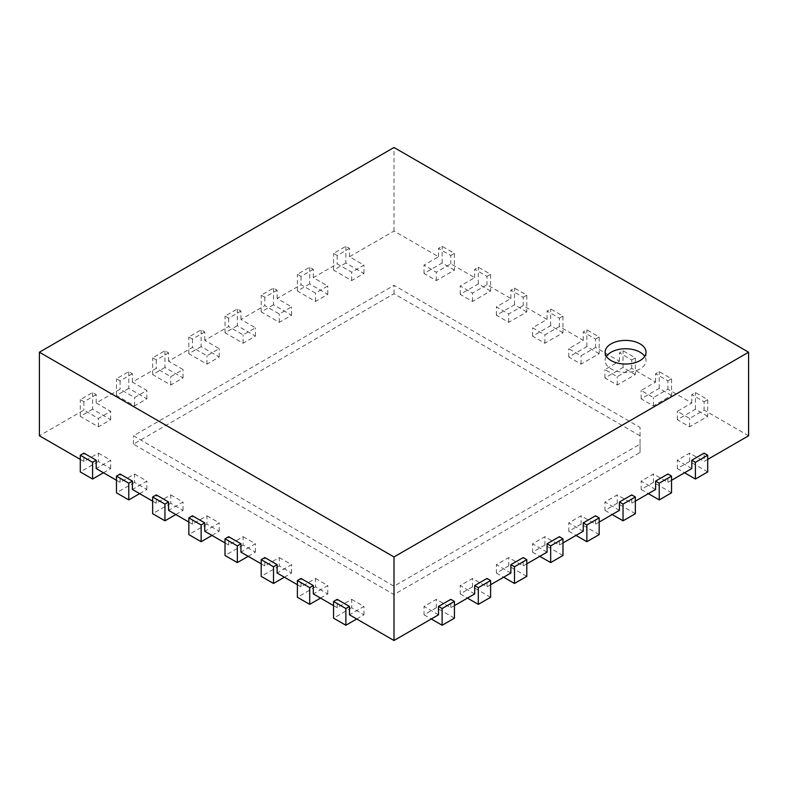 <?xml version="1.0" encoding="UTF-8"?>
<svg xmlns="http://www.w3.org/2000/svg" width="788" height="788" viewBox="0 0 788 788"><rect width="100%" height="100%" fill="white"/><g stroke="black" fill="none" stroke-linecap="round" stroke-linejoin="round"><path stroke-width="0.59" stroke-dasharray="3.94 2.96" d="M640.053 435.784L394 293.727L133.477 444.136L394 594.546L640.053 452.489L640.053 427.421L640.053 444.136L394 586.193L133.477 435.784L394 285.374L640.053 427.421M394 293.727L394 285.374M133.477 444.136L133.477 435.784M394 594.546L394 586.193M640.053 452.489L640.053 444.136M707.713 459.384L704.098 461.472L704.098 453.12M748.6 435.784L704.098 410.085L689.618 418.438L677.316 411.336L691.795 402.983L667.909 389.193L653.439 397.556L641.136 390.454L655.606 382.091L631.73 368.301L617.25 376.664L604.948 369.562L619.427 361.2L595.541 347.419L581.071 355.772L568.769 348.67L583.238 340.308L559.362 326.527L544.882 334.88L532.58 327.778L547.059 319.426L523.173 305.636L508.703 313.988L496.401 306.887L510.87 298.534L486.994 284.744L472.514 293.097L460.212 285.995L474.691 277.642L450.805 263.852L436.335 272.205L424.033 265.103L438.502 256.75L394 231.051L349.498 256.75L363.967 265.103L351.665 272.205L337.195 263.852L313.309 277.642L327.788 285.995L315.486 293.097L301.006 284.744L277.13 298.534L291.599 306.887L279.297 313.988L264.827 305.636L240.941 319.426L255.42 327.778L243.118 334.88L228.638 326.527L204.762 340.308L219.231 348.67L206.929 355.772L192.459 347.419L168.573 361.2L183.052 369.562L170.75 376.664L156.27 368.301L132.394 382.091L146.863 390.454L134.561 397.556L120.091 389.193L96.205 402.983L110.684 411.336L98.382 418.438L83.902 410.085L39.4 435.784M103.445 472.761L110.684 468.584L98.382 461.472L98.382 453.12L83.902 461.472L80.287 459.384M98.382 453.12L110.684 460.222L96.205 468.584M139.634 493.652L146.863 489.466L134.561 482.364L134.561 474.012L120.091 482.364L116.466 480.276M134.561 474.012L146.863 481.113L132.394 489.466M175.813 514.534L183.052 510.358L170.75 503.256L170.75 494.903L156.27 503.256L152.655 501.168M170.75 494.903L183.052 502.005L168.573 510.358M211.992 535.426L219.231 531.25L206.929 524.148L206.929 515.795L192.459 524.148L188.834 522.06M206.929 515.795L219.231 522.897L204.762 531.25M248.181 556.318L255.42 552.142L243.118 545.04L243.118 536.687L228.638 545.04L225.023 542.952M243.118 536.687L255.42 543.789L240.941 552.142M284.36 577.21L291.599 573.034L279.297 565.932L279.297 557.569L264.827 565.932L261.202 563.844M279.297 557.569L291.599 564.671L277.13 573.034M320.549 598.102L327.788 593.925L315.486 586.824L315.486 578.461L301.006 586.824L297.391 584.726M315.486 578.461L327.788 585.563L313.309 593.925M356.728 618.994L363.967 614.817L351.665 607.706L351.665 599.353L337.195 607.706L333.57 605.617M351.665 599.353L363.967 606.455L349.498 614.817M438.502 614.817L424.033 606.455L436.335 599.353L450.805 607.706L450.805 599.353M454.43 605.617L450.805 607.706M474.691 593.925L460.212 585.563L472.514 578.461L486.994 586.824L486.994 578.461M490.609 584.726L486.994 586.824M510.87 573.034L496.401 564.671L508.703 557.569L523.173 565.932L523.173 557.569M526.798 563.844L523.173 565.932M547.059 552.142L532.58 543.789L544.882 536.687L559.362 545.04L559.362 536.687M562.977 542.952L559.362 545.04M583.238 531.25L568.769 522.897L581.071 515.795L595.541 524.148L595.541 515.795M599.166 522.06L595.541 524.148M619.427 510.358L604.948 502.005L617.25 494.903L631.73 503.256L631.73 494.903M635.345 501.168L631.73 503.256M655.606 489.466L641.136 481.113L653.439 474.012L667.909 482.364L667.909 474.012M671.534 480.276L667.909 482.364M691.795 468.584L677.316 460.222L689.618 453.12L704.098 461.472M394 231.051L394 147.494M438.502 256.75L438.502 248.397L450.805 255.499L450.805 263.852M474.691 277.642L474.691 269.289L486.994 276.391L486.994 284.744M510.87 298.534L510.87 290.171L523.173 297.273L523.173 305.636M547.059 319.426L547.059 311.063L559.362 318.165L559.362 326.527M583.238 340.308L583.238 331.955L595.541 339.057L595.541 347.419M619.427 361.2L619.427 352.847L631.73 359.949L631.73 368.301M655.606 382.091L655.606 373.739L667.909 380.84L667.909 389.193M691.795 402.983L691.795 394.63L704.098 401.732L704.098 410.085M707.713 471.923L689.618 461.472L689.618 453.12M707.713 416.35L695.41 409.248L677.316 419.699L689.618 426.8L707.713 416.35L707.713 399.644L695.41 392.542L691.795 394.63M689.618 426.8L689.618 418.438M704.098 401.732L707.713 399.644M689.618 461.472L677.316 468.584L677.316 460.222M677.316 419.699L677.316 411.336M677.316 468.584L684.555 472.761M695.41 409.248L695.41 392.542M671.534 492.815L653.439 482.364L653.439 474.012M671.534 395.468L659.231 388.356L641.136 398.807L653.439 405.909L671.534 395.468L671.534 378.752L659.231 371.65L655.606 373.739M653.439 405.909L653.439 397.556M667.909 380.84L671.534 378.752M653.439 482.364L641.136 489.466L641.136 481.113M641.136 398.807L641.136 390.454M641.136 489.466L648.366 493.652M659.231 388.356L659.231 371.65M635.345 513.707L617.25 503.256L617.25 494.903M635.345 374.576L623.042 367.474L604.948 377.915L617.25 385.017L635.345 374.576L635.345 357.86L623.042 350.759L619.427 352.847M617.25 385.017L617.25 376.664M631.73 359.949L635.345 357.86M617.25 503.256L604.948 510.358L604.948 502.005M604.948 377.915L604.948 369.562M604.948 510.358L612.187 514.534M623.042 367.474L623.042 350.759M599.166 534.589L581.071 524.148L581.071 515.795M599.166 353.684L586.863 346.582L568.769 357.023L581.071 364.125L599.166 353.684L599.166 336.969L586.863 329.867L583.238 331.955M581.071 364.125L581.071 355.772M595.541 339.057L599.166 336.969M581.071 524.148L568.769 531.25L568.769 522.897M568.769 357.023L568.769 348.67M568.769 531.25L576.008 535.426M586.863 346.582L586.863 329.867M562.977 555.481L544.882 545.04L544.882 536.687M562.977 332.792L550.674 325.69L532.58 336.131L544.882 343.233L562.977 332.792L562.977 316.077L550.674 308.975L547.059 311.063M544.882 343.233L544.882 334.88M559.362 318.165L562.977 316.077M544.882 545.04L532.58 552.142L532.58 543.789M532.58 336.131L532.58 327.778M532.58 552.142L539.819 556.318M550.674 325.69L550.674 308.975M526.798 576.373L508.703 565.932L508.703 557.569M526.798 311.9L514.495 304.798L496.401 315.239L508.703 322.351L526.798 311.9L526.798 295.185L514.495 288.083L510.87 290.171M508.703 322.351L508.703 313.988M523.173 297.273L526.798 295.185M508.703 565.932L496.401 573.034L496.401 564.671M496.401 315.239L496.401 306.887M496.401 573.034L503.64 577.21M514.495 304.798L514.495 288.083M490.609 597.265L472.514 586.824L472.514 578.461M490.609 291.008L478.306 283.907L460.212 294.357L472.514 301.459L490.609 291.008L490.609 274.303L478.306 267.191L474.691 269.289M472.514 301.459L472.514 293.097M486.994 276.391L490.609 274.303M472.514 586.824L460.212 593.925L460.212 585.563M460.212 294.357L460.212 285.995M460.212 593.925L467.451 598.102M478.306 283.907L478.306 267.191M454.43 618.156L436.335 607.706L436.335 599.353M454.43 270.117L442.127 263.015L424.033 273.466L436.335 280.567L454.43 270.117L454.43 253.411L442.127 246.309L438.502 248.397M436.335 280.567L436.335 272.205M450.805 255.499L454.43 253.411M436.335 607.706L424.033 614.817L424.033 606.455M424.033 273.466L424.033 265.103M424.033 614.817L431.272 618.994M442.127 263.015L442.127 246.309M83.902 461.472L83.902 453.12M120.091 482.364L120.091 474.012M156.27 503.256L156.27 494.903M192.459 524.148L192.459 515.795M228.638 545.04L228.638 536.687M264.827 565.932L264.827 557.569M301.006 586.824L301.006 578.461M337.195 607.706L337.195 599.353M349.498 256.75L349.498 248.397L345.873 246.309L333.57 253.411L337.195 255.499L349.498 248.397M337.195 255.499L337.195 263.852M313.309 277.642L313.309 269.289L309.694 267.191L297.391 274.303L301.006 276.391L313.309 269.289M301.006 276.391L301.006 284.744M277.13 298.534L277.13 290.171L273.505 288.083L261.202 295.185L264.827 297.273L277.13 290.171M264.827 297.273L264.827 305.636M240.941 319.426L240.941 311.063L237.326 308.975L225.023 316.077L228.638 318.165L240.941 311.063M228.638 318.165L228.638 326.527M204.762 340.308L204.762 331.955L201.137 329.867L188.834 336.969L192.459 339.057L204.762 331.955M192.459 339.057L192.459 347.419M168.573 361.2L168.573 352.847L164.958 350.759L152.655 357.86L156.27 359.949L168.573 352.847M156.27 359.949L156.27 368.301M132.394 382.091L132.394 373.739L128.769 371.65L116.466 378.752L120.091 380.84L132.394 373.739M120.091 380.84L120.091 389.193M96.205 402.983L96.205 394.63L92.59 392.542L80.287 399.644L83.902 401.732L96.205 394.63M83.902 401.732L83.902 410.085M363.967 614.817L363.967 606.455M345.873 263.015L333.57 270.117L351.665 280.567L363.967 273.466L345.873 263.015L345.873 246.309M363.967 273.466L363.967 265.103M351.665 280.567L351.665 272.205M351.665 607.706L333.57 618.156M333.57 270.117L333.57 253.411M327.788 593.925L327.788 585.563M309.694 283.907L297.391 291.008L315.486 301.459L327.788 294.357L309.694 283.907L309.694 267.191M327.788 294.357L327.788 285.995M315.486 301.459L315.486 293.097M315.486 586.824L297.391 597.265M297.391 291.008L297.391 274.303M291.599 573.034L291.599 564.671M273.505 304.798L261.202 311.9L279.297 322.351L291.599 315.239L273.505 304.798L273.505 288.083M291.599 315.239L291.599 306.887M279.297 322.351L279.297 313.988M279.297 565.932L261.202 576.373M261.202 311.9L261.202 295.185M255.42 552.142L255.42 543.789M237.326 325.69L225.023 332.792L243.118 343.233L255.42 336.131L237.326 325.69L237.326 308.975M255.42 336.131L255.42 327.778M243.118 343.233L243.118 334.88M243.118 545.04L225.023 555.481M225.023 332.792L225.023 316.077M219.231 531.25L219.231 522.897M201.137 346.582L188.834 353.684L206.929 364.125L219.231 357.023L201.137 346.582L201.137 329.867M219.231 357.023L219.231 348.67M206.929 364.125L206.929 355.772M206.929 524.148L188.834 534.589M188.834 353.684L188.834 336.969M183.052 510.358L183.052 502.005M164.958 367.474L152.655 374.576L170.75 385.017L183.052 377.915L164.958 367.474L164.958 350.759M183.052 377.915L183.052 369.562M170.75 385.017L170.75 376.664M170.75 503.256L152.655 513.707M152.655 374.576L152.655 357.86M146.863 489.466L146.863 481.113M128.769 388.356L116.466 395.468L134.561 405.909L146.863 398.807L128.769 388.356L128.769 371.65M146.863 398.807L146.863 390.454M134.561 405.909L134.561 397.556M134.561 482.364L116.466 492.815M116.466 395.468L116.466 378.752M110.684 468.584L110.684 460.222M92.59 409.248L80.287 416.35L98.382 426.8L110.684 419.699L92.59 409.248L92.59 392.542M110.684 419.699L110.684 411.336M98.382 426.8L98.382 418.438M98.382 461.472L80.287 471.923M80.287 416.35L80.287 399.644M606.425 356.393A20.468 11.82 0 0 0 605.105 360.579A20.468 11.82 0 0 0 625.573 372.389A20.468 11.82 0 0 0 646.042 360.579A20.468 11.82 0 0 0 644.722 356.393M605.105 352.216L605.105 360.579M646.042 352.216L646.042 360.579"/><path stroke-width="1.18" d="M431.272 618.994L442.127 625.258L454.43 618.156L454.43 601.441L450.805 599.353L438.502 606.455L438.502 614.817L394 640.506L394 556.949L748.6 352.216L748.6 435.784L707.713 459.384M80.287 459.384L39.4 435.784L39.4 352.216L394 556.949M116.466 480.276L96.205 468.584L96.205 460.222L83.902 453.12L80.287 455.208L92.59 462.31L96.205 460.222M152.655 501.168L132.394 489.466L132.394 481.113L120.091 474.012L116.466 476.1L128.769 483.202L132.394 481.113M188.834 522.06L168.573 510.358L168.573 502.005L156.27 494.903L152.655 496.992L164.958 504.093L168.573 502.005M225.023 542.952L204.762 531.25L204.762 522.897L192.459 515.795L188.834 517.883L201.137 524.985L204.762 522.897M261.202 563.844L240.941 552.142L240.941 543.789L228.638 536.687L225.023 538.775L237.326 545.877L240.941 543.789M297.391 584.726L277.13 573.034L277.13 564.671L264.827 557.569L261.202 559.657L273.505 566.769L277.13 564.671M333.57 605.617L313.309 593.925L313.309 585.563L301.006 578.461L297.391 580.549L309.694 587.651L313.309 585.563M394 640.506L349.498 614.817L349.498 606.455L337.195 599.353L333.57 601.441L345.873 608.543L349.498 606.455M467.451 598.102L478.306 604.366L490.609 597.265L490.609 580.549L486.994 578.461L474.691 585.563L474.691 593.925L454.43 605.617M503.64 577.21L514.495 583.475L526.798 576.373L526.798 559.657L523.173 557.569L510.87 564.671L510.87 573.034L490.609 584.726M539.819 556.318L550.674 562.583L562.977 555.481L562.977 538.775L559.362 536.687L547.059 543.789L547.059 552.142L526.798 563.844M576.008 535.426L586.863 541.701L599.166 534.589L599.166 517.883L595.541 515.795L583.238 522.897L583.238 531.25L562.977 542.952M612.187 514.534L623.042 520.809L635.345 513.707L635.345 496.992L631.73 494.903L619.427 502.005L619.427 510.358L599.166 522.06M648.366 493.652L659.231 499.917L671.534 492.815L671.534 476.1L667.909 474.012L655.606 481.113L655.606 489.466L635.345 501.168M684.555 472.761L695.41 479.025L707.713 471.923L707.713 455.208L704.098 453.12L691.795 460.222L691.795 468.584L671.534 480.276M748.6 352.216L394 147.494L39.4 352.216M691.795 460.222L695.41 462.31L707.713 455.208M695.41 479.025L695.41 462.31M655.606 481.113L659.231 483.202L671.534 476.1M659.231 499.917L659.231 483.202M619.427 502.005L623.042 504.093L635.345 496.992M623.042 520.809L623.042 504.093M583.238 522.897L586.863 524.985L599.166 517.883M586.863 541.701L586.863 524.985M547.059 543.789L550.674 545.877L562.977 538.775M550.674 562.583L550.674 545.877M510.87 564.671L514.495 566.769L526.798 559.657M514.495 583.475L514.495 566.769M474.691 585.563L478.306 587.651L490.609 580.549M478.306 604.366L478.306 587.651M438.502 606.455L442.127 608.543L454.43 601.441M442.127 625.258L442.127 608.543M333.57 601.441L333.57 618.156L345.873 625.258L356.728 618.994M345.873 625.258L345.873 608.543M297.391 580.549L297.391 597.265L309.694 604.366L320.549 598.102M309.694 604.366L309.694 587.651M261.202 559.657L261.202 576.373L273.505 583.475L284.36 577.21M273.505 583.475L273.505 566.769M225.023 538.775L225.023 555.481L237.326 562.583L248.181 556.318M237.326 562.583L237.326 545.877M188.834 517.883L188.834 534.589L201.137 541.701L211.992 535.426M201.137 541.701L201.137 524.985M152.655 496.992L152.655 513.707L164.958 520.809L175.813 514.534M164.958 520.809L164.958 504.093M116.466 476.1L116.466 492.815L128.769 499.917L139.634 493.652M128.769 499.917L128.769 483.202M80.287 455.208L80.287 471.923L92.59 479.025L103.445 472.761M92.59 479.025L92.59 462.31M611.104 343.864A20.468 11.82 180 0 1 633.404 341.303A20.468 11.82 180 0 1 646.042 352.216A20.468 11.82 180 0 1 625.573 364.036A20.468 11.82 180 0 1 605.105 352.216A20.468 11.82 180 0 1 611.104 343.864M644.722 356.393A20.468 11.82 0 0 0 611.104 352.216A20.468 11.82 0 0 0 606.425 356.393"/></g></svg>
